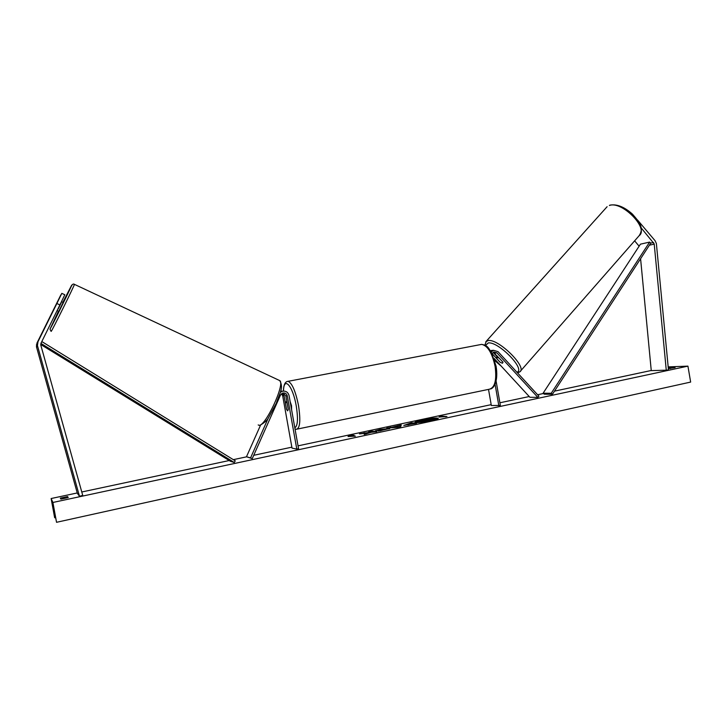 <?xml version="1.0" encoding="UTF-8"?>
<svg xmlns="http://www.w3.org/2000/svg" width="727" height="727" viewBox="0 0 727 727"><rect width="100%" height="100%" fill="white"/><g stroke="black" fill="none" stroke-linecap="round" stroke-linejoin="round"><path stroke-width="1.09" d="M494.624 353.049L496.959 352.877L493.978 351.977L492.07 353.567L500.085 362.264L502.484 363.236L502.957 362.11L493.379 352.213M491.198 351.932L493.551 350.305L498.04 351.668L538.934 396.188L537.88 397.405L529.91 397.278L494.078 358.393M497.141 356.703L493.142 352.359M496.959 352.877L537.88 397.405M488.517 389.39L491.334 405.521L500.358 405.448L496.096 381.021M498.831 405.775L495.069 384.238M492.888 350.359L490.498 350.768M641.105 227.815L654.2 243.89L666.268 370.188L668.467 369.952L656.381 243.536L655.091 240.719L637.534 220.008M634.626 240.846L639.124 246.189M640.587 258.73L651.256 370.616L666.268 370.188M59.905 304.904L64.812 294.753L61.813 293.363L53.907 309.12L60.868 294.862L36.977 343.035L36.45 346.761L77.353 493.342L79.507 496.314L37.441 345.561L37.986 341.726L56.879 303.504L59.905 304.904L41.048 343.099L40.776 345.016L82.714 495.341L79.507 496.314M61.813 293.363L56.879 303.504M268.381 417.825L250.57 457.892L246.48 456.756L260.511 425.259M282.24 391.28L280.64 391.026M280.549 391.353L282.021 391.353C285.629 390.572 287.974 391.98 289.073 395.579L298.552 448.704L296.789 449.086L292.018 448.105L282.685 395.806L281.522 393.716M283.112 392.971L285.856 395.888L288.255 409.346L287.638 410.864L286.493 409.219L284.103 395.842L282.24 393.262M296.789 449.086L287.31 395.924C286.583 393.534 285.02 392.598 282.63 393.098L280.477 395.088L252.251 458.628L246.48 456.756M252.251 458.628L250.57 457.892M282.021 391.353L280.286 392.371M280.604 391.335L283.112 391.09M291.6 409.728L291.536 405.721L290.155 401.631M287.129 403.258L286.075 401.831L285.457 403.167L286.574 409.419L287.638 410.864L288.246 409.546L287.174 403.249M504.711 358.929L502.466 356.494M500.276 362.391L502.484 363.236L503.002 362.246L499.149 358.057L496.568 357.348L496.45 358.229L500.276 362.391M438.172 418.479L429.412 419.025M428.448 419.17L415.108 422.478M431.111 420.633C435.737 419.606 438.117 418.825 438.272 418.289C436.545 417.652 431.184 418.216 422.187 419.97C417.543 420.988 415.126 421.778 414.953 422.332C416.635 422.969 422.023 422.405 431.111 420.633M668.177 366.89L687.933 366.135L690.65 382.075L56.542 522.304L53.016 504.102L51.862 501.53L54.634 517.679L51.126 498.531L77.244 492.951M81.778 491.988L229.232 460.527M233.331 459.655L246.626 456.82M253.723 455.302L291.854 447.169M298.043 445.851L491.179 404.648M499.894 402.785L529.229 396.533M537.607 394.743L543.442 393.498M554.483 391.144L651.238 370.497M51.126 498.531L52.907 502.466L687.933 366.135M375.314 430.829L380.067 429.466L389.817 428.457L378.285 431.138L385.592 429.084L375.314 430.829M403.83 425.413L411.446 422.796L416.598 423.223L403.83 425.413M367.299 433.11L364.236 434.437L371.333 432.283L376.95 431.72L372.224 431.175L368.562 431.956L369.761 432.102L368.943 432.447L359.474 433.901L367.299 433.11L365.963 434.074M668.34 368.662L675.11 367.571L668.286 368.016M67.602 496.568L68.211 497.55L60.859 499.131L60.314 498.122L67.602 496.568L67.811 497.677M442.834 416.253L439.79 416.326L439.063 417.062L446.951 416.516L442.834 416.253L445.724 416.78M348.024 436.527L349.323 435.655L354.058 435.237L352.05 435.664L355.421 436.118L348.024 436.527M392.453 427.122L401.222 424.977L400.741 426.622L397.26 427.367L386.791 428.058L397.451 426.385L394.543 427.003L397.451 427.176L397.451 426.385M52.907 502.466L56.542 522.304M670.303 368.598L670.158 367.726M434.564 419.388L421.378 422.042L420.933 421.578L422.351 421.006L417.48 421.515L429.203 419.006L434.564 419.388L420.933 421.578M420.988 421.496L417.48 421.515M442.861 416.38L439.79 416.326M348.878 436.345L349.323 435.655M349.387 436L352.068 435.764M354.422 436.327L352.05 435.664M369.761 432.102L369.007 432.801L363.891 432.956M363.954 433.301L362.7 433.574M375.895 431.938L372.224 431.175M372.279 431.52L369.661 432.083M403.803 425.413L407.693 424.386M409.083 423.659L411.446 422.796M411.5 423.132L415.444 423.468M407.393 424.859L408.738 424.868M407.411 424.977L411.8 423.886L408.747 424.132L407.429 424.986M376.959 430.584L389.636 428.666M379.994 430.92L380.276 430.457M380.339 430.811L385.864 429.184M397.551 426.395L397.524 425.768M397.587 426.113L401.113 425.359M389.236 427.894L390.644 427.24M390.699 427.585L392.516 427.467M424.813 420.915L429.712 420.052L424.813 420.915M428.494 420.306L426.585 420.715M57.097 310.583L58.769 311.347L63.131 302.514M53.916 309.12L58.296 300.278L53.916 309.12M60.914 302.805L58.124 309.057L61.159 302.914M649.62 242.091L640.442 244.172L543.096 393.216L544.296 394.207L552.438 394.288L650.747 243.118L649.62 242.091L551.22 393.28L552.438 394.288M543.096 393.216L551.22 393.28M40.73 344.489L230.432 461.272L234.267 462.481L40.921 343.389M41.457 342.272L41.975 341.663L235.266 460.854L234.267 462.481M41.166 342.862L41.975 341.663M638.842 245.79L639.478 245.644M650.747 243.118L653.555 242.482M649.393 245.19L654.227 244.118M36.977 343.035L37.986 341.726M36.568 347.297L37.568 346.116M282.685 395.806L284.103 395.842M285.856 395.888L287.31 395.924M287.092 381.502L288.11 381.321C292.109 383.138 295.589 391.262 298.533 405.666C300.751 420.479 300.042 428.357 296.398 429.275L489.071 389.281C494.851 387.918 496.868 380.294 495.105 366.399C492.17 352.986 487.681 345.652 481.637 344.38C488.489 345.688 488.126 348.088 491.261 352.05L496.068 366.135C497.268 373.278 496.941 379.303 495.087 384.192C493.806 386.882 492.333 388.472 490.661 388.954M294.826 427.812C297.752 426.058 298.224 418.788 296.262 405.993C292.845 385.692 283.757 375.695 283.494 391.053M609.408 205.477L609.808 205.168C616.75 203.842 624.293 206.831 632.445 214.12C638.96 221.653 644.513 227.651 639.133 235.702C649.275 228.514 621.849 200.561 609.408 205.477M485.718 341.844L488.171 340.545C498.449 338.5 527.711 367.48 519.823 371.842L517.551 372.542M516.933 372.242C526.039 369.525 498.213 341.099 488.199 342.962L485.509 345.489M494.751 360.465L500.885 365.772M54.689 517.769L55.597 517.569L54.689 517.778M54.47 516.406L55.343 516.215M52.262 504.165L52.971 504.011M62.813 302.368L71.619 285.302C74.227 281.085 51.008 328.168 50.19 328.74L58.442 311.201M51.135 331.339L51.19 331.367C51.89 331.158 74.699 285.02 74.436 284.357L74.381 284.33M279.104 380.312L279.777 380.621C285.447 383.811 264.964 427.503 258.821 425.231L258.185 424.941M491.234 350.487L493.551 350.305M36.395 344.934L37.395 343.68M481.637 344.38L288.11 381.321C285.166 381.502 283.603 384.747 283.394 391.062M286.892 401.667L286.075 401.831M295.053 429.075L296.398 429.275M607.109 206.695L486.327 341.19L484.882 345.134M494.796 360.647L501.23 366.144M639.133 235.702L519.823 371.842L517.551 372.915M497.55 356.239L496.568 357.348M51.008 331.276L50.036 329.204L71.228 286.493C72.282 284.266 73.354 283.548 74.436 284.357L279.777 380.621C283.939 388.136 279.531 393.18 276.342 403.185L268.772 417.253C267.754 419.815 264.819 422.505 259.975 425.331M63.14 302.514L61.431 301.732"/></g></svg>
